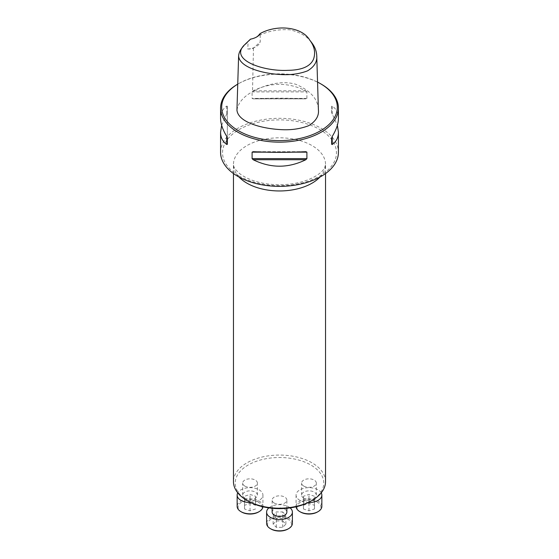 <?xml version="1.0" encoding="UTF-8"?>
<svg xmlns="http://www.w3.org/2000/svg" width="559" height="559" viewBox="0 0 559 559"><rect width="100%" height="100%" fill="white"/><g stroke="black" fill="none" stroke-linecap="round" stroke-linejoin="round"><path stroke-width="0.42" stroke-dasharray="2.79 2.1" d="M274.294 503.093A7.365 4.255 180 0 1 272.135 500.088A7.365 4.255 180 0 1 279.5 495.833A7.365 4.255 180 0 1 286.865 500.088A7.365 4.255 180 0 1 282.316 504.015A7.365 4.255 180 0 1 274.294 503.093M248.196 501.15A44.266 25.56 180 0 1 248.196 465.004A44.266 25.56 180 0 1 310.804 465.004A44.266 25.56 180 0 1 310.804 501.15M244.835 486.085A7.365 4.255 180 0 1 242.676 483.081A7.365 4.255 180 0 1 250.041 478.825A7.365 4.255 180 0 1 257.406 483.081A7.365 4.255 180 0 1 252.857 487.008A7.365 4.255 180 0 1 244.835 486.085M303.754 486.085A7.365 4.255 180 0 1 301.594 483.081A7.365 4.255 180 0 1 308.959 478.825A7.365 4.255 180 0 1 316.324 483.081A7.365 4.255 180 0 1 311.775 487.008A7.365 4.255 180 0 1 303.754 486.085M259.523 34.176L260.18 34.972C269.138 30.871 278.976 29.145 289.681 29.795C299.904 32.059 307.219 36.321 311.636 42.582M242.103 47.808L250.607 39.319A14.73 8.504 0 0 0 256.064 37.327A14.73 8.504 0 0 0 256.378 37.139M236.946 110.116C238.19 102.884 243.382 96.735 252.514 91.655C263.359 85.569 280.506 79.902 295.655 84.248C310.455 90.537 318.036 99.062 318.406 109.823M260.18 34.972L260.221 41.862L253.472 48.144L251.662 48.94L247.777 49.052L248.084 41.953M220.581 152.334A58.919 34.015 180 0 1 256.951 120.905A58.919 34.015 180 0 1 321.159 128.284A58.919 34.015 180 0 1 338.419 152.334M321.166 84.081A58.919 34.015 0 0 0 237.834 84.081A58.919 34.015 0 0 0 237.743 84.136M306.898 91.921L305.822 90.824C288.276 82.201 270.724 82.201 253.178 90.824L252.102 91.921L252.102 98.398L253.178 98.859C270.724 97.986 288.276 97.986 305.822 98.859L253.01 98.859L305.822 98.859L306.898 98.398L306.898 91.921L252.102 91.921M338.419 118.333C338.384 113.009 336.315 108.914 332.214 106.063L331.662 106.217L331.662 112.694L337.356 125.272M221.643 125.272L227.338 112.694L227.338 106.217L226.786 106.063C222.685 108.914 220.616 113.009 220.581 118.333M317.554 82.103A57.815 33.379 0 0 0 238.616 83.633A57.815 33.379 0 0 0 237.743 84.15M331.662 112.694L331.662 106.217M227.338 106.217L227.338 137.856M227.338 112.694L227.338 144.327M247.777 49.052A14.73 8.504 0 0 0 260.221 41.862M325.534 481.634A46.034 26.573 0 0 0 312.048 462.845A46.034 26.573 0 0 0 261.885 457.087A46.034 26.573 0 0 0 233.466 481.634M244.835 498.111A7.365 4.255 180 0 1 242.676 495.106A7.365 4.255 180 0 1 247.225 491.179A7.365 4.255 180 0 1 255.246 492.095A7.365 4.255 180 0 1 257.406 495.106A7.365 4.255 180 0 1 252.857 499.033A7.365 4.255 180 0 1 244.835 498.111M250.795 502.534A12.892 7.442 0 0 0 262.926 495.106A12.892 7.442 0 0 0 259.152 489.845A12.892 7.442 0 0 0 237.764 492.842M262.912 506.775A12.892 7.442 0 0 0 262.926 506.377A12.892 7.442 0 0 0 259.152 501.116A12.892 7.442 0 0 0 245.108 499.508A12.892 7.442 0 0 0 237.149 506.377M241.579 512.016A11.97 6.911 180 0 1 241.579 502.248A11.97 6.911 180 0 1 258.503 502.248A11.97 6.911 180 0 1 258.503 512.016M255.561 508.969L250.041 510.814L244.514 508.969L244.514 505.287L250.041 503.449L255.561 505.287L255.561 496.273L250.041 494.429L244.514 496.273L244.514 499.956L250.041 501.793L255.561 499.956M250.041 510.814L250.041 501.793M244.514 508.969L244.514 499.956M244.514 505.287L244.514 496.273M250.041 503.449L250.041 494.429M255.561 505.287L255.561 496.273M272.135 512.114A7.365 4.255 180 0 1 276.684 508.187A7.365 4.255 180 0 1 284.706 509.109A7.365 4.255 180 0 1 286.865 512.114M290.114 507.893A12.892 7.442 0 0 0 288.612 506.852A12.892 7.442 0 0 0 268.886 507.893M292.392 523.392A12.892 7.442 0 0 0 288.612 518.13A12.892 7.442 0 0 0 274.567 516.516A12.892 7.442 0 0 0 266.608 523.392M271.038 529.024A11.97 6.911 180 0 1 271.038 519.255A11.97 6.911 180 0 1 287.962 519.255A11.97 6.911 180 0 1 287.962 529.024M282.686 520.953L285.88 524.139L282.686 527.333L276.314 527.333L273.12 524.139L276.314 520.953L282.686 520.953L282.686 511.932L276.314 511.932L273.12 515.119L276.314 518.312L282.686 518.312L285.88 515.119L282.686 511.932M285.88 524.139L285.88 515.119M282.686 527.333L282.686 518.312M276.314 527.333L276.314 518.312M273.12 524.139L273.12 515.119M276.314 520.953L276.314 511.932M303.754 498.111A7.365 4.255 180 0 1 301.594 495.106A7.365 4.255 180 0 1 306.143 491.179A7.365 4.255 180 0 1 314.165 492.095A7.365 4.255 180 0 1 316.324 495.106A7.365 4.255 180 0 1 311.775 499.033A7.365 4.255 180 0 1 303.754 498.111M321.236 492.842A12.892 7.442 0 0 0 318.071 489.845A12.892 7.442 0 0 0 304.026 488.231A12.892 7.442 0 0 0 296.074 495.106A12.892 7.442 0 0 0 308.205 502.534M321.851 506.377A12.892 7.442 0 0 0 318.071 501.116A12.892 7.442 0 0 0 304.026 499.508A12.892 7.442 0 0 0 296.074 506.377A12.892 7.442 0 0 0 296.088 506.775M300.497 512.016A11.97 6.911 180 0 1 300.497 502.248A11.97 6.911 180 0 1 317.421 502.248A11.97 6.911 180 0 1 317.421 512.016M303.439 505.287L308.959 503.449L314.486 505.287L314.486 508.969L308.959 510.814L303.439 508.969L303.439 496.273L303.439 499.956L308.959 501.793L314.486 499.956L314.486 496.273L308.959 494.429L303.439 496.273M308.959 503.449L308.959 494.429M314.486 505.287L314.486 496.273M314.486 508.969L314.486 499.956M308.959 510.814L308.959 501.793M303.439 508.969L303.439 499.956M253.472 48.144L252.514 91.655M305.822 90.824L253.178 90.824M306.898 98.398L252.102 98.398M332.214 114.099L332.214 106.063M253.178 151.692L305.822 151.692M264.889 152.153L294.111 152.153M226.786 106.063L226.786 114.099M239.231 176.015A56.948 32.876 0 0 0 319.769 176.015A56.948 32.876 0 0 0 319.769 129.52A56.948 32.876 0 0 0 239.231 129.52A56.948 32.876 0 0 0 239.231 176.015M239.056 177.07A46.034 26.573 180 0 1 233.466 164.381A46.034 26.573 180 0 1 261.885 139.827A46.034 26.573 180 0 1 312.048 145.592A46.034 26.573 180 0 1 325.534 164.381A46.034 26.573 180 0 1 319.944 177.07M238.616 83.633L237.834 84.081M253.01 151.685L305.99 151.685M256.064 37.327L256.714 36.95M325.534 173.57L325.534 164.381C325.003 167.966 322.997 170.984 319.524 173.444C316.59 175.819 312.684 177.958 307.799 179.872C299.128 183.156 289.359 184.777 278.494 184.729C268.334 184.554 259.208 182.926 251.124 179.837C246.316 177.951 242.459 175.84 239.545 173.5L236.059 170.16C234.228 167.833 233.362 165.904 233.466 164.381L233.466 173.57M257.406 495.106L257.406 483.081M242.676 495.106L242.676 483.081M262.926 495.106L262.926 506.377M286.865 508.278L286.865 500.088M272.135 508.278L272.135 500.088M316.324 495.106L316.324 483.081M301.594 495.106L301.594 483.081M296.074 495.106L296.074 506.377"/><path stroke-width="0.84" d="M312.048 500.431L310.804 501.15A44.266 25.56 180 0 1 248.196 501.15L246.952 500.431A46.034 26.573 0 0 0 312.048 500.431A46.034 26.573 0 0 0 325.534 481.634L325.534 173.57M260.536 33.351C277.662 24.114 302.209 27.035 309.7 40.073C314.458 46.264 315.737 52.616 313.536 59.128C310.406 66.43 301.839 70.168 287.836 70.336C263.603 71.601 229.707 60.065 244.038 45.307L250.481 39.158A15.652 9.035 180 0 0 256.714 36.95A15.652 9.035 180 0 0 260.536 33.351L259.523 34.176A14.73 8.504 0 0 1 256.378 37.139M309.7 40.073L311.636 42.582C314.857 46.767 316.562 51.142 316.743 55.711C317.33 61.735 314.277 66.773 307.583 70.832C299.505 73.942 290.394 75.165 280.234 74.501C262.262 73.536 239.469 67.227 238.609 56.012C238.819 53.189 239.979 50.45 242.103 47.808L244.038 45.307M316.743 55.711L318.406 109.823C319.105 115.992 315.849 121.282 308.638 125.698C300.001 129.003 290.491 130.296 280.094 129.576C261.661 128.528 238.113 122.316 236.946 110.116L238.609 56.012M337.356 125.272L338.419 132.217L338.419 152.334A58.919 34.015 180 0 1 302.049 183.764A58.919 34.015 180 0 1 237.841 176.385A58.919 34.015 180 0 1 220.581 152.334L220.581 132.217L221.643 125.272M237.743 84.136A58.919 34.015 0 0 0 220.581 108.139A58.919 34.015 0 0 0 237.841 132.19A58.919 34.015 0 0 0 302.049 139.561A58.919 34.015 0 0 0 338.419 108.139A58.919 34.015 0 0 0 321.166 84.081L320.384 83.633A57.815 33.379 0 0 0 317.554 82.103M305.822 151.692L306.898 152.153L306.898 158.63L305.822 159.727C288.276 168.343 270.724 168.343 253.178 159.727L252.102 158.63L252.102 152.153L253.178 151.692C270.724 152.558 288.276 152.558 305.822 151.692L305.99 151.685M338.419 132.217C338.384 137.542 336.315 141.63 332.214 144.488L331.662 144.327L331.662 137.856L332.214 136.452C336.315 129.73 338.384 123.693 338.419 118.333L338.419 108.139M220.581 108.139L220.581 118.333C220.616 123.693 222.685 129.73 226.786 136.452L227.338 137.856L227.338 144.327L226.786 144.488C222.685 141.63 220.616 137.542 220.581 132.217M237.743 84.15A57.815 33.379 0 0 0 238.616 130.834A57.815 33.379 0 0 0 320.384 130.834A57.815 33.379 0 0 0 320.384 83.633M331.662 144.327L331.662 137.856M233.466 173.57L233.466 481.634A46.034 26.573 0 0 0 246.952 500.431L248.196 501.15M237.764 492.842A12.892 7.442 0 0 0 237.149 495.106A12.892 7.442 0 0 0 250.795 502.534M237.149 495.106L237.149 506.377A12.892 7.442 0 0 0 240.929 511.639A12.892 7.442 0 0 0 259.152 511.639A12.892 7.442 0 0 0 262.912 506.775M259.152 511.639L258.503 512.016A11.97 6.911 180 0 1 241.579 512.016L240.929 511.639M286.865 508.278L286.865 512.114A7.365 4.255 180 0 1 282.316 516.041A7.365 4.255 180 0 1 274.294 515.119A7.365 4.255 180 0 1 272.135 512.114L272.135 508.278M268.886 507.893A12.892 7.442 0 0 0 266.608 512.114A12.892 7.442 0 0 0 279.5 519.556A12.892 7.442 0 0 0 292.392 512.114A12.892 7.442 0 0 0 290.114 507.893M266.608 512.114L266.608 523.392A12.892 7.442 0 0 0 270.388 528.653A12.892 7.442 0 0 0 288.612 528.653A12.892 7.442 0 0 0 292.392 523.392L292.392 512.114M288.612 528.653L287.962 529.024A11.97 6.911 180 0 1 271.038 529.024L270.388 528.653M308.205 502.534A12.892 7.442 0 0 0 321.851 495.106A12.892 7.442 0 0 0 321.236 492.842M296.088 506.775A12.892 7.442 0 0 0 299.848 511.639A12.892 7.442 0 0 0 318.071 511.639A12.892 7.442 0 0 0 321.851 506.377L321.851 495.106M318.071 511.639L317.421 512.016A11.97 6.911 180 0 1 300.497 512.016L299.848 511.639M332.214 144.488L332.214 136.452M252.102 152.153L264.889 152.153M294.111 152.153L306.898 152.153M252.102 158.63L306.898 158.63M253.178 159.727L305.822 159.727M226.786 136.452L226.786 144.488M319.944 177.07A46.034 26.573 180 0 1 279.5 190.961A46.034 26.573 180 0 1 239.056 177.07"/></g></svg>
